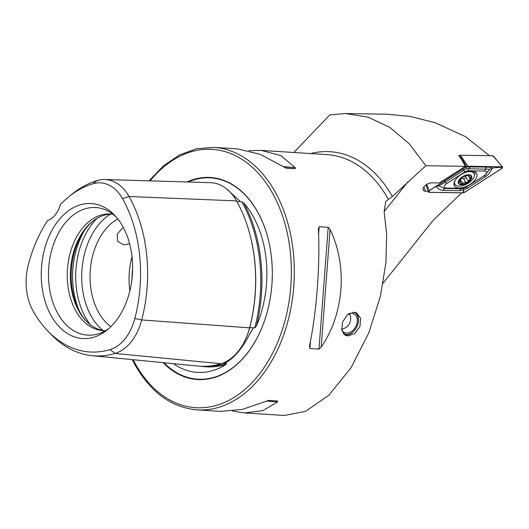<?xml version="1.0" encoding="UTF-8"?>
<svg xmlns="http://www.w3.org/2000/svg" width="529" height="529" viewBox="0 0 529 529"><rect width="100%" height="100%" fill="white"/><g stroke="black" fill="none" stroke-linecap="round" stroke-linejoin="round"><path stroke-width="0.79" d="M249.648 327.623L253.417 327.894L250.243 333.045C243.188 346.958 235.564 356.52 227.377 361.73L225.612 362.828M250.521 332.496L250.243 333.045M253.417 327.894L254.165 327.504L254.773 327.881L256.466 325.924A129.909 87.543 -86.3 0 0 243.809 203.03A94.109 63.414 93.7 0 1 253.007 216.149A94.109 63.414 93.7 0 1 256.466 325.924M200.908 366.28A129.909 87.543 -86.3 0 0 225.506 364.765L226.405 363.456L222.854 363.086M110.058 349.596A46.942 31.628 93.7 0 0 134.842 318.504L141.732 319.946L249.589 327.841A129.717 87.411 -86.3 0 0 236.516 200.881A54.15 36.494 -86.3 0 0 210.542 182.677L104.775 179.51A50.553 34.068 -86.3 0 0 97.23 180.515A126.12 84.99 -86.3 0 0 72.129 194.09L68.598 196.947A122.51 82.55 -86.3 0 0 60.366 204.485A25.048 16.882 -86.3 0 1 47.57 220.54A122.51 82.55 -86.3 0 0 28.282 264.91A46.942 31.628 -86.3 0 0 33.016 310.847A122.51 82.55 -86.3 0 0 47.67 330.856A122.51 82.55 -86.3 0 0 110.058 349.596L115.038 353.432L220.996 363.714A129.717 87.411 -86.3 0 1 197.634 366.048L92.324 355.706A126.12 84.99 -86.3 0 0 115.038 353.432A50.553 34.068 93.7 0 0 141.732 319.946A126.12 84.99 -86.3 0 0 129.023 196.51A50.553 34.068 -86.3 0 0 104.775 179.51M243.809 203.03L241.779 201.754L240.411 201.615L226.233 188.595M347.817 335.941L345.311 335.28L341.721 330.07L342.587 321.949L347.361 314.795L354 312.209L356.566 312.897L360.626 318.346L359.958 326.578L354.761 333.528L347.817 335.941M129.638 243.783L123.713 244.841L117.498 241.211L117.253 234.149L123.224 227.285M163.084 362.656A101.244 68.228 -86.3 0 0 263.376 323.94A101.244 68.228 -86.3 0 0 268.679 241.065A101.244 68.228 -86.3 0 0 257.392 211.461A101.244 68.228 -86.3 0 0 186.982 181.969M232.661 411.059L244.279 412.898L284.337 415.463L305.544 411.344L328.84 395.269L350.998 367.82L368.792 332.946L380.417 296.24L385.945 262.437L386.653 234.089L384.147 211.779L385.707 201.43L392.373 196.471L425.858 165.703L409.307 143.835L389.847 127.449L368.356 117.246L345.609 113.537L329.878 114.833L293.826 152.497M117.822 218.966A58.455 39.391 -86.3 0 0 98.658 312.48A58.455 39.391 -86.3 0 0 110.925 326.618M92.998 221.029A59.896 40.363 -86.3 0 0 80.038 312.295A59.896 40.363 -86.3 0 0 86.577 321.407M112.009 214.113A58.455 39.391 -86.3 0 0 92.297 221.585A58.455 39.391 -86.3 0 0 78.953 311.224A58.455 39.391 -86.3 0 0 85.949 320.766A58.455 39.391 -86.3 0 0 104.55 330.691M112.981 214.252A58.455 39.391 -86.3 0 0 110.475 213.974A58.455 39.391 -86.3 0 0 72.017 247.202A58.455 39.391 -86.3 0 0 75.872 311.026A58.455 39.391 -86.3 0 0 103.01 330.638A58.455 39.391 -86.3 0 0 105.529 330.678M116.162 216.956A63.936 43.08 -86.3 0 0 106.124 210.145A63.936 43.08 -86.3 0 0 56.491 236.992A63.936 43.08 -86.3 0 0 57.892 313.69A63.936 43.08 -86.3 0 0 98.202 333.878A63.936 43.08 -86.3 0 0 109.027 328.403M122.655 226.247A67.619 45.567 -86.3 0 0 114.562 215.197A67.619 45.567 -86.3 0 0 54.256 226.412A67.619 45.567 -86.3 0 0 51.234 315.833A67.619 45.567 -86.3 0 0 107.215 329.944A67.619 45.567 -86.3 0 0 122.655 226.247M244.279 412.898L262.754 410.696L277.48 402.007L277.593 401.008L268.527 400.427L242.441 409.393L220.659 411.383L197.066 409.876A131.516 88.627 -86.3 0 0 283.604 335.108A131.516 88.627 -86.3 0 0 274.915 191.511A131.516 88.627 -86.3 0 0 213.868 147.379L237.461 148.887L260.063 154.256L286.116 168.136L295.182 168.718L295.228 167.64L280.82 155.586L261.081 150.401L249.08 150.719M318.359 228.753C320.257 264.269 316.633 312.156 309.445 346.449L309.921 348.499L318.987 349.08L321.176 347.196C344.114 313.915 347.738 266.027 330.089 229.507L328.205 227.331L319.146 226.749L318.359 228.753M423.802 187.074L425.62 191.247A6.328 3.253 150.6 0 1 423.094 189.937A6.328 3.253 150.6 0 1 425.448 185.348A6.328 3.253 150.6 0 1 431.809 182.842L439.334 182.961L465.295 166.344L461.962 159.943L458.643 155.698L459.357 155.711M461.698 192.867L433.139 220.362L383.148 283.075M465.295 166.344L425.858 165.703M425.62 191.247L428.173 191.286M134.842 318.504A122.51 82.55 -86.3 0 0 122.49 198.606A46.942 31.628 -86.3 0 0 92.972 183.761A122.51 82.55 -86.3 0 0 68.598 196.947M225.506 364.765A94.109 63.414 93.7 0 1 173.505 363.681M47.67 330.856L50.81 334.136A126.12 84.99 -86.3 0 0 92.324 355.706M249.589 327.841A54.15 36.494 93.7 0 1 220.996 363.714M489.517 155.691L465.54 136.674L435.301 122.761L410.14 116.433L387.552 114.231L346.363 113.556M465.798 176.302A2.447 1.256 150.6 0 0 465.725 176.957A1.402 0.721 -29.4 0 1 464.951 178.108A1.402 0.721 -29.4 0 1 463.437 178.412A2.447 1.256 150.6 0 0 461.936 178.418A2.447 1.256 150.6 0 0 461.672 178.504M462.485 177.063A6.996 3.591 150.6 0 0 458.729 181.586L460.719 182.267L461.123 184.343L464.25 182.531L467.563 182.379A6.996 3.591 150.6 0 0 471.26 178.015L471.326 177.711A6.996 3.591 150.6 0 0 469.091 175.132L468.734 175.099A6.996 3.591 150.6 0 0 465.89 175.469A6.996 3.591 150.6 0 0 462.789 176.871L458.729 181.586A6.996 3.591 150.6 0 0 461.123 184.343A6.996 3.591 150.6 0 0 467.266 182.565M468.734 175.099L462.789 176.871M455.324 180.058A10.957 5.627 150.6 0 0 454.682 181.784A10.957 5.627 150.6 0 0 454.98 184.244A10.957 5.627 150.6 0 0 463.159 185.534A10.957 5.627 150.6 0 0 474.374 175.952A10.957 5.627 150.6 0 0 474.077 173.486A10.957 5.627 150.6 0 0 466.095 172.143M458.266 181.725A7.518 3.855 150.6 0 0 464.072 184.297A7.518 3.855 150.6 0 0 471.762 177.731A7.518 3.855 150.6 0 0 465.956 175.152A7.518 3.855 150.6 0 0 458.266 181.725M468.205 175.178L469.038 176.666L471.266 177.532M469.038 176.666L468.833 175.092M467.563 182.379L470.109 178.848L471.26 178.015M460.666 184.079L461.123 184.343M474.077 173.486L472.8 171.224A10.957 5.627 150.6 0 0 472.781 171.184M461.096 174.59A12.736 6.54 150.6 0 0 454.404 185.818A12.736 6.54 150.6 0 0 469.897 184.548A12.736 6.54 150.6 0 0 476.589 173.32A12.736 6.54 150.6 0 0 461.096 174.59M453.948 184.026A12.736 6.54 150.6 0 0 455.191 184.575M474.467 175.013A12.736 6.54 150.6 0 0 475.293 171.998M462.644 188.337A4.172 2.142 150.6 0 0 466.128 187.2L484.438 175.476A4.172 2.142 150.6 0 0 486.766 172.613A4.172 2.142 150.6 0 0 485.04 171.072L468.35 170.801A4.172 2.142 150.6 0 0 464.872 171.938L446.555 183.662A4.172 2.142 150.6 0 0 444.228 186.525A4.172 2.142 150.6 0 0 445.96 188.066L462.644 188.337L461.268 188.774L463.589 188.43L466.128 187.2M492.968 155.791C493.828 156.28 499.164 163.362 502.55 166.999L492.823 155.744L460.303 155.215L467.967 166.245L466.585 166.701L429.257 190.592L428.331 191.928L429.019 192.331L463.027 192.887L464.409 192.437L501.737 168.546C502.881 167.614 502.96 167.038 501.975 166.8L467.967 166.245M466.585 166.701L459.959 155.328L458.894 156.002M426.705 184.456L429.257 190.592M459.959 155.328L460.303 155.215M492.823 155.744L492.764 156.181L492.823 155.744M464.389 192.404L501.677 168.533A1.587 0.813 150.6 0 0 502.563 167.442A1.587 0.813 150.6 0 0 501.902 166.86L467.934 166.304A1.587 0.813 150.6 0 0 466.604 166.734L429.317 190.605A1.587 0.813 150.6 0 0 428.43 191.696A1.587 0.813 150.6 0 0 429.092 192.278L463.067 192.834A1.587 0.813 150.6 0 0 464.389 192.404L463.45 191.095L463.067 192.834M467.325 188.264L466.32 187.121L484.63 175.403L489.834 169.234L466.274 168.698L445.451 182.115L438.898 185.897L436.108 186.393L466.459 166.893L486.925 167.071C489.794 167.157 491.567 167.481 492.234 168.03C491.024 171.469 488.829 174.306 485.642 176.541L467.325 188.264L463.311 190.083L459.84 190.718L443.157 190.44C440.207 190.215 437.853 188.866 436.108 186.393L429.317 190.605M466.274 168.698L466.604 166.734M463.589 188.43L463.45 191.095M489.834 169.234L492.234 168.03L500.745 167.224L501.677 168.533M438.898 185.897L444.585 188.503L445.96 188.066M353.709 312.196A11.942 8.484 -63.3 0 1 358.464 319.873A11.942 8.484 -63.3 0 1 353.207 331.709A11.942 8.484 -63.3 0 1 343.202 333.521M355.448 312.46A12.524 8.894 -63.3 0 1 358.55 319.523A12.524 8.894 -63.3 0 1 344.319 334.652M348.426 313.962A10.435 7.413 -63.3 0 1 353.875 313.882A10.435 7.413 -63.3 0 1 357.3 320.29A10.435 7.413 -63.3 0 1 353.002 330.361A10.435 7.413 -63.3 0 1 344.491 332.529A10.435 7.413 -63.3 0 1 341.569 329.005M247.863 227.43A128.904 86.868 -86.3 0 1 249.708 327.623A53.336 35.946 93.7 0 1 245.489 339.433M268.699 241.145A100.86 67.963 -86.3 0 0 257.471 211.739A100.86 67.963 -86.3 0 0 188.132 182.002M133.143 359.713A129.426 87.219 -86.3 0 0 135.583 364.263A129.426 87.219 -86.3 0 0 258.456 375.292A129.426 87.219 -86.3 0 0 272.276 192.794A129.426 87.219 -86.3 0 0 150.124 180.865M261.081 150.401L326.955 154.613A131.516 88.627 93.7 0 1 387.995 198.745A131.516 88.627 93.7 0 1 388.326 199.34M132.032 256.777A58.455 39.391 -86.3 0 0 129.85 290.93M132.614 269.089A56.365 37.982 -86.3 0 0 131.992 278.796M110.535 214.146A64.359 43.365 -86.3 0 0 91.186 316.117A64.359 43.365 -86.3 0 0 103.089 330.473M97.217 218.206A66.799 45.018 -86.3 0 0 85.539 317.453A66.799 45.018 -86.3 0 0 90.399 324.753M84.68 230.161A66.799 45.018 -86.3 0 0 79.482 311.29M310.629 153.569A134.611 90.71 93.7 0 1 392.373 196.471M384.12 211.64L407.965 181.725M92.972 183.761L97.23 180.515M209.259 366.042A129.076 86.981 -86.3 0 0 226.405 363.456M254.773 327.881A129.076 86.981 -86.3 0 0 241.779 201.754M236.84 201.47L240.411 201.615M122.49 198.606L129.023 196.51L236.516 200.881M163.904 362.735A100.86 67.963 -86.3 0 0 263.402 323.86M277.48 402.007L266.318 401.008M319.146 226.749L318.577 234.215M310.483 341.159L309.921 348.499M328.205 227.331L318.987 349.08M330.089 229.507L321.176 347.196M285.078 167.812L295.182 168.718M282.982 166.542L295.228 167.64M463.437 178.412L465.831 182.657M468.066 175.225L470.109 178.848M465.725 176.957L468.119 181.202M460.508 179.84L462.63 183.609M458.96 181.116L459.463 182.009M429.482 190.539L429.092 192.278M500.745 167.224L501.902 166.86M466.77 166.675L467.934 166.304M443.157 190.44L444.585 188.503L461.268 188.774A2.923 1.885 90.9 0 0 459.84 190.718M444.439 180.971L446.555 183.662M462.756 169.247L464.872 171.938M470.241 166.8L468.813 168.738L468.35 170.801M486.925 167.071A2.923 1.885 90.9 0 0 485.496 169.016L485.04 171.072M485.642 176.541L484.438 175.476M197.066 409.876C171.799 407.608 151.215 392.776 135.305 365.387L132.25 359.627M213.868 147.379L196.477 148.742L179.463 154.977L163.474 165.822L149.085 180.832M454.113 182.71L454.98 184.244M459.681 180.429L460.719 182.267M426.03 184.905L428.331 191.928M341.589 329.071A10.435 10.435 0 0 0 349.365 313.618"/></g></svg>
